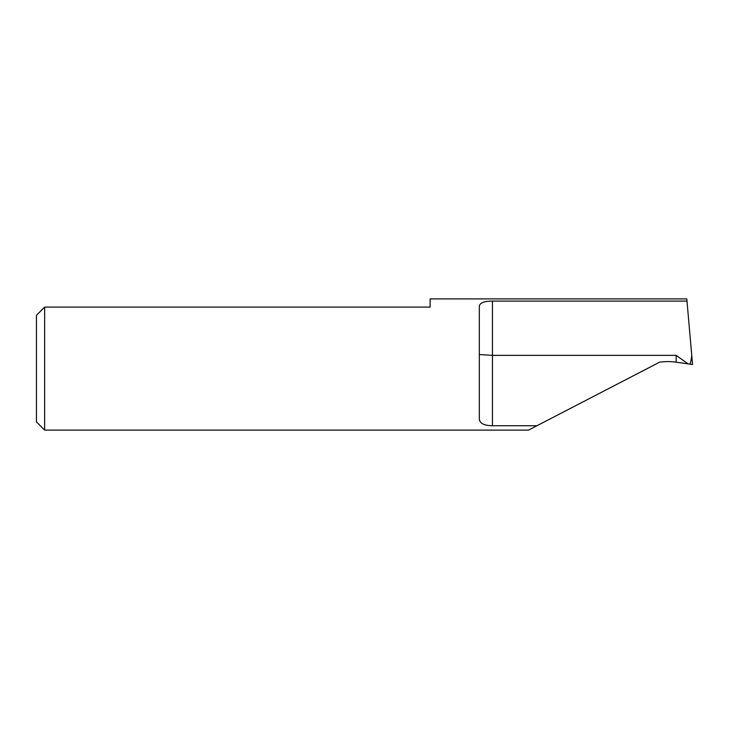 <?xml version="1.0" encoding="UTF-8"?>
<svg xmlns="http://www.w3.org/2000/svg" width="729" height="729" viewBox="0 0 729 729"><rect width="100%" height="100%" fill="white"/><g stroke="black" fill="none" stroke-linecap="round" stroke-linejoin="round"><path stroke-width="1.09" d="M479.317 354.549L492.44 355.351L492.44 425.736L536.954 425.736L659.745 362.103L662.943 361.821A57.409 57.409 0 0 1 675.938 362.167L692.55 364.5L687 301.095L492.44 301.095L492.44 355.351L676.148 355.351L676.148 362.195M36.45 421.909L36.45 315.293L44.651 307.091L44.651 430.11L36.45 421.909M687 301.095L686.809 298.89L430.11 298.89L430.11 307.091L44.651 307.091L36.45 315.293M536.954 425.736L528.525 430.11L44.651 430.11M492.44 425.736C484.02 425.608 479.646 423.33 479.317 418.911L479.317 306.554C479.6 302.927 483.974 301.113 492.44 301.095M689.889 364.126C690.627 362.905 691.247 359.989 691.748 355.36M676.148 355.351L688.103 363.871"/></g></svg>

